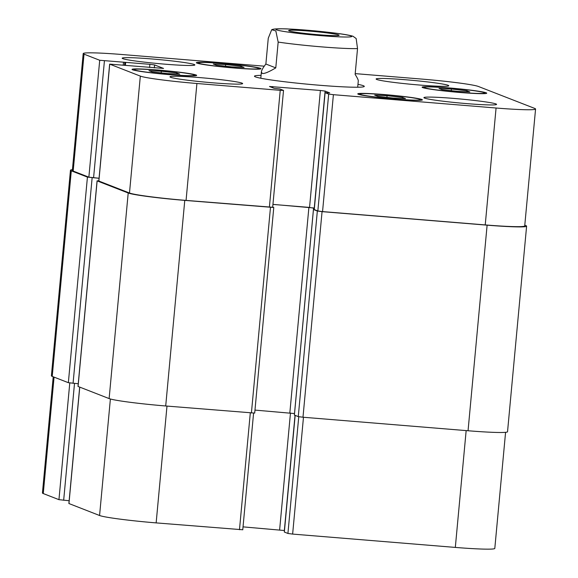 <?xml version="1.0" encoding="UTF-8"?>
<svg xmlns="http://www.w3.org/2000/svg" width="578" height="578" viewBox="0 0 578 578"><rect width="100%" height="100%" fill="white"/><g stroke="black" fill="none" stroke-linecap="round" stroke-linejoin="round"><path stroke-width="0.87" d="M338.665 34.955A25.345 1.409 -174.7 0 1 339.105 35.258A25.345 1.409 -174.7 0 1 313.738 34.319A25.345 1.409 -174.7 0 1 288.632 30.576A25.345 1.409 -174.7 0 1 311.593 31.299A25.345 1.409 -174.7 0 1 338.665 34.955M357.695 87.22L358.288 80.877C358.346 79.988 357.298 77.828 355.13 74.381L357.529 48.581L356.156 38.524L352.977 36.262M265.873 64.021L268.264 38.22L271.703 29.716L275.829 30.909L278.17 42.078L275.778 67.879L265.873 64.021C263.048 67.662 261.552 70.285 261.386 71.889L262.145 73.363C264.016 73.991 268.56 72.163 275.778 67.879M357.963 84.352A55.141 3.056 -174.7 0 1 364.292 86.389A55.141 3.056 -174.7 0 1 314.338 84.814A55.141 3.056 -174.7 0 1 255.418 76.874A55.141 3.056 -174.7 0 1 254.472 76.202A55.141 3.056 -174.7 0 1 261.068 75.364M505.577 432.33L494.804 548.414A48.653 2.702 -174.7 0 1 455.32 547.417L292.634 534.086L287.923 533.465L284.34 532.035M284.455 530.525L243.035 526.869M242.688 529.759L156.147 522.895A48.653 2.702 -174.7 0 1 99.575 515.504L68.883 503.517L79.685 387.108M69.143 500.736L58.949 499.667L43.271 493.561A48.653 2.702 -174.7 0 1 42.432 492.962L53.212 376.791M405.481 98.6L393.105 98.05L377.709 96.324L374.689 95.146L387.065 95.695L402.461 97.422L405.481 98.6M402.461 97.422L402.367 98.462M387.065 95.695L386.913 97.357M179.744 74.121L167.36 73.572L151.963 71.845L148.951 70.668L161.327 71.217L176.724 72.944L179.744 74.121M176.724 72.944L176.63 73.984M161.327 71.217L161.175 72.879M244.075 67.438L231.699 66.889L216.302 65.162L213.282 63.992L225.658 64.541L241.055 66.268L244.075 67.438M241.055 66.268L240.961 67.301M225.658 64.541L225.507 66.195M469.813 91.916L457.436 91.367L442.04 89.641L439.02 88.463L451.396 89.012L466.793 90.739L469.813 91.916M466.793 90.739L466.699 91.779M451.396 89.012L451.245 90.674M258.438 68.153A30.41 1.691 5.3 0 0 225.94 63.775A30.41 1.691 5.3 0 0 198.399 62.908A30.41 1.691 5.3 0 0 228.52 67.395A30.41 1.691 5.3 0 0 258.958 68.522A30.41 1.691 5.3 0 0 258.438 68.153M260.418 68.312A32.44 1.799 -174.7 0 1 260.974 68.71A32.44 1.799 -174.7 0 1 228.512 67.503A32.44 1.799 -174.7 0 1 196.376 62.72A32.44 1.799 -174.7 0 1 225.76 63.645A32.44 1.799 -174.7 0 1 260.418 68.312M194.1 74.837A30.41 1.691 5.3 0 0 161.609 70.458A30.41 1.691 5.3 0 0 134.067 69.584A30.41 1.691 5.3 0 0 164.188 74.078A30.41 1.691 5.3 0 0 194.627 75.205A30.41 1.691 5.3 0 0 194.1 74.837M196.087 74.996A32.44 1.799 -174.7 0 1 196.643 75.393A32.44 1.799 -174.7 0 1 164.181 74.186A32.44 1.799 -174.7 0 1 132.044 69.396A32.44 1.799 -174.7 0 1 161.428 70.328A32.44 1.799 -174.7 0 1 196.087 74.996M419.845 99.308A30.41 1.691 5.3 0 0 387.347 94.929A30.41 1.691 5.3 0 0 359.805 94.062A30.41 1.691 5.3 0 0 389.926 98.549A30.41 1.691 5.3 0 0 420.365 99.683A30.41 1.691 5.3 0 0 419.845 99.308M421.824 99.474A32.44 1.799 -174.7 0 1 422.381 99.871A32.44 1.799 -174.7 0 1 389.919 98.665A32.44 1.799 -174.7 0 1 357.782 93.874A32.44 1.799 -174.7 0 1 387.166 94.799A32.44 1.799 -174.7 0 1 421.824 99.474M484.176 92.632A30.41 1.691 5.3 0 0 451.685 88.253A30.41 1.691 5.3 0 0 424.136 87.379A30.41 1.691 5.3 0 0 454.265 91.873A30.41 1.691 5.3 0 0 484.696 93A30.41 1.691 5.3 0 0 484.176 92.632M486.163 92.791A32.44 1.799 -174.7 0 1 486.719 93.188A32.44 1.799 -174.7 0 1 454.25 91.981A32.44 1.799 -174.7 0 1 422.121 87.191A32.44 1.799 -174.7 0 1 451.497 88.123A32.44 1.799 -174.7 0 1 486.163 92.791M355.203 73.623L421.853 79.085A48.653 2.702 -174.7 0 1 478.425 86.483L534.729 108.426A48.653 2.702 -174.7 0 1 535.568 109.018A48.653 2.702 -174.7 0 1 496.076 108.014L333.398 94.684L328.687 94.069L325.103 92.675L329.691 92.885L325.103 91.086L320.393 90.471L269.485 86.483L274.109 88.311L279.868 88.969L283.523 90.414L280.229 90.327L196.91 83.499A48.653 2.702 -174.7 0 1 140.331 76.108L109.647 64.122L163.552 68.421L154.593 64.931L149.875 64.317L99.712 60.271L84.027 54.159A48.653 2.702 -174.7 0 1 83.196 53.566A48.653 2.702 -174.7 0 1 122.681 54.57L264.269 66.174M194.23 64.498A36.493 2.023 -174.7 0 1 194.851 64.946A36.493 2.023 -174.7 0 1 158.329 63.587A36.493 2.023 -174.7 0 1 122.182 58.205A36.493 2.023 -174.7 0 1 155.236 59.245A36.493 2.023 -174.7 0 1 194.23 64.498M242.016 83.131A36.493 2.023 -174.7 0 1 242.644 83.572A36.493 2.023 -174.7 0 1 206.122 82.221A36.493 2.023 -174.7 0 1 169.968 76.831A36.493 2.023 -174.7 0 1 203.023 77.871A36.493 2.023 -174.7 0 1 242.016 83.131M495.953 103.939A36.493 2.023 -174.7 0 1 496.581 104.38A36.493 2.023 -174.7 0 1 460.059 103.028A36.493 2.023 -174.7 0 1 423.912 97.639A36.493 2.023 -174.7 0 1 456.967 98.686A36.493 2.023 -174.7 0 1 495.953 103.939M448.167 85.313A36.493 2.023 -174.7 0 1 448.788 85.754A36.493 2.023 -174.7 0 1 412.266 84.402A36.493 2.023 -174.7 0 1 376.119 79.013A36.493 2.023 -174.7 0 1 409.173 80.053A36.493 2.023 -174.7 0 1 448.167 85.313M254.977 410.098L294.505 413.559M294.39 415.069L298.27 416.615L302.988 417.229L468.05 430.755A48.653 2.702 5.3 0 0 507.535 431.759L526.609 226.171A48.653 2.702 -174.7 0 1 487.117 225.167L322.062 211.642L317.344 211.028L313.464 209.511L314.237 209.489M99.055 178.284L87.43 177.106L71.296 170.821A48.653 2.702 -174.7 0 1 70.465 170.228L51.391 375.816A48.653 2.702 5.3 0 0 52.23 376.408L68.356 382.694L78.247 383.734M97.068 180.842L77.994 386.429L109.126 398.589A48.653 2.702 5.3 0 0 165.705 405.98L254.696 413.089L273.77 207.495L184.772 200.393A48.653 2.702 -174.7 0 1 128.2 192.994L97.133 180.885L98.824 180.813M535.568 109.018L524.723 225.926A48.653 2.702 -174.7 0 1 485.231 224.921L322.553 211.591L317.842 210.977L314.259 209.539M314.367 208.029L272.946 204.374M272.606 207.264L186.065 200.407A48.653 2.702 -174.7 0 1 129.486 193.009L98.802 181.03L109.647 64.122M99.062 178.241L88.868 177.179L73.182 171.066A48.653 2.702 -174.7 0 1 72.351 170.474L83.196 53.566M524.788 225.196L525.77 225.579A48.653 2.702 -174.7 0 1 526.609 226.171M314.345 208.268L308.905 207.365L272.946 204.424M70.465 170.228A48.653 2.702 -174.7 0 1 72.423 169.657M272.7 207.061L273.77 207.495M348.83 36.978A38.112 2.117 5.3 0 0 317.914 31.183A38.112 2.117 5.3 0 0 276.573 29.861A38.112 2.117 5.3 0 0 309.822 34.658A38.112 2.117 5.3 0 0 348.83 36.978M278.17 42.078A48.653 2.702 5.3 0 0 357.529 48.581M303.472 417.273L292.634 534.086M298.754 416.731L287.923 533.465M295.163 415.401L284.34 532.071M295.026 415.351L284.347 530.488M290.474 413.01L279.629 529.867M250.303 412.916L239.473 529.73M166.984 406.088L156.147 522.895M110.384 398.986L99.575 515.504M79.757 387.137L68.955 503.568M74.504 383.431L63.667 500.288M69.779 382.961L58.949 499.667M54.072 377.123L43.271 493.561M466.157 430.603L455.32 547.417M317.842 210.977L328.687 94.069M322.553 211.591L333.398 94.684M314.259 209.576L325.103 92.675L314.23 209.554M314.259 207.993L325.103 91.086M309.548 207.372L320.393 90.471M272.671 87.748L272.78 86.57M269.384 207.235L280.229 90.327M186.065 200.407L196.91 83.499M129.486 193.009L140.331 76.108M98.874 181.073L109.719 64.172M154.319 67.893L154.593 64.931M149.579 67.51L149.875 64.317M125.404 65.227L125.672 62.33M123.23 65.047L123.468 62.446M124.79 62.482L124.537 65.155L124.754 62.496M93.578 177.793L104.423 60.885M88.868 177.179L99.712 60.271M73.182 171.066L84.027 54.159M485.231 224.921L496.076 108.014M468.05 430.755L487.117 225.167M302.988 417.229L322.062 211.642M298.27 416.615L317.344 211.028M294.39 415.098L313.464 209.511M313.478 209.474L313.616 207.986M289.831 412.959L308.905 207.365M251.408 413.003L270.475 207.415M165.705 405.98L184.772 200.393M109.126 398.589L128.2 192.994M78.066 386.48L97.133 180.885M73.074 383.308L92.14 177.721M68.356 382.694L87.43 177.106M52.23 376.408L71.296 170.821M353.209 36.342C348.599 34.738 335.594 32.895 314.194 30.807L287.201 28.907C274.247 28.466 272.823 29.305 271.703 29.724M260.801 78.232L261.386 71.889M198.399 62.908L198.341 63.529M258.958 68.522L258.901 69.15M134.067 69.584L134.009 70.213M194.627 75.205L194.569 75.826M359.805 94.062L359.747 94.684M420.365 99.683L420.307 100.305M424.136 87.379L424.079 88.008M484.696 93L484.639 93.622M284.311 532.049L295.134 415.394M242.76 529.809L253.583 413.14M272.679 207.314L283.523 90.414M294.361 415.083L313.435 209.489"/></g></svg>
